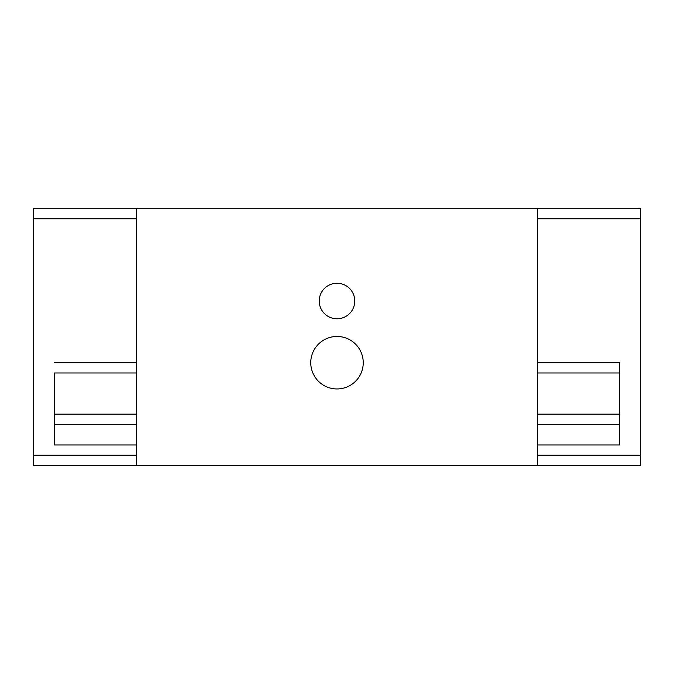 <?xml version="1.0" encoding="UTF-8"?>
<svg xmlns="http://www.w3.org/2000/svg" width="674" height="674" viewBox="0 0 674 674"><rect width="100%" height="100%" fill="white"/><g stroke="black" fill="none" stroke-linecap="round" stroke-linejoin="round"><path stroke-width="1.01" d="M337 336.461A26.244 26.244 0 0 0 310.756 362.705A26.244 26.244 0 0 0 337 388.949A26.244 26.244 0 0 0 363.244 362.705A26.244 26.244 0 0 0 337 336.461M337 283.257A17.76 17.76 0 0 0 319.24 301.017A17.76 17.76 0 0 0 337 318.777A17.76 17.76 0 0 0 354.76 301.017A17.76 17.76 0 0 0 337 283.257M54.265 414.114L136.51 414.114L136.51 455.236L33.7 455.236L33.7 465.515L537.49 465.515L537.49 414.114L619.735 414.114M537.49 455.236L640.3 455.236L640.3 218.764L537.49 218.764L537.49 208.485L33.7 208.485L33.7 455.236M136.51 208.485L136.51 218.764L33.7 218.764M136.51 414.114L136.51 372.983L54.265 372.983L54.265 444.958L136.51 444.958M136.51 372.983L136.51 362.705L54.265 362.705L136.51 362.705L136.51 218.764M136.51 455.236L136.51 465.515M537.49 208.485L640.3 208.485L640.3 218.764M640.3 455.236L640.3 465.515L537.49 465.515M537.49 444.958L619.735 444.958L619.735 362.705L537.49 362.705L537.49 218.764M537.49 362.705L619.735 362.705L619.735 372.983L537.49 372.983L537.49 362.705M537.49 414.114L537.49 372.983M54.265 424.393L136.51 424.393M619.735 424.393L537.49 424.393"/></g></svg>

